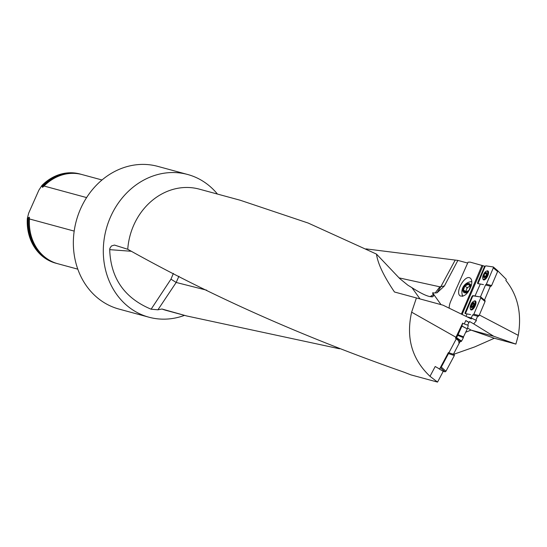 <?xml version="1.0" encoding="UTF-8"?>
<svg xmlns="http://www.w3.org/2000/svg" width="547" height="547" viewBox="0 0 547 547"><rect width="100%" height="100%" fill="white"/><g stroke="black" fill="none" stroke-linecap="round" stroke-linejoin="round"><path stroke-width="0.82" d="M477.647 316.18L475.863 320.214L471.24 317.971L472.581 314.935L478.379 316.337L472.581 314.935M493.435 267.08L497.661 270.669L497.606 271.517L491.63 285.548L490.898 286.32L490.358 286.184L484.471 300.125M490.358 286.184L485.517 284.966L480.457 296.932M485.141 266.416L484.676 266.191L477.634 282.724L477.661 283.606L480.321 284.002L475.022 295.968L478.187 296.597L473.21 295.852L472.478 296.624L472.013 296.399L465.053 312.727L465.087 313.609L467.07 313.91L465.989 316.351M449.169 308.166A11.09 5.395 -63.4 0 1 450.803 301.103L468.041 262.218L470.064 262.102L484.676 266.191M490.898 286.32L485.517 284.966M483.445 284.625L480.321 284.002M470.577 314.607L467.07 313.91M471.24 317.971L466.899 316.788M461.367 314.101L482.03 265.35M482.905 265.78L462.119 314.47M441.019 304.631L432.581 292.83L435.193 292.966L439.829 286.813L444.39 285.965L457.88 260.406L467.664 263.059M435.193 292.966L437.067 292.782L444.376 286.006M467.364 317.014L471.617 318.169L471.316 318.935L442.988 305.164L416.411 297.951L411.631 312.173C405.84 337.82 411.959 359.201 430.004 376.309L435.2 366.511L439.61 369.02L435.2 366.511M453.641 354.319L474.721 346.907L494.331 338.251L515.889 344.104L518.269 335.359C521.934 313.616 517.797 295.312 505.866 280.433L506.303 279.387L497.729 270.772M186.677 315.954L166.37 310.443A62.843 54.645 -74.8 0 1 161.946 309.007L186.677 315.954L339.557 348.788M365.97 248.878L457.88 260.406M515.889 344.104L493.709 336.248L473.75 323.899L476.458 320.521L471.617 318.169M440.328 367.68L441.292 367.092L448.499 353.594L448.39 352.596L448.902 352.767L456.321 338.791L455.46 338.19L456.554 337.636L457.743 335.393L461.914 326.142L462.687 323.072L455.959 337.253L411.631 312.173M464.341 323.756L465.839 320.549L469.121 322.415L468.547 322.258L468.916 322.491L467.678 325.144M473.75 323.899L469.545 321.506L469.121 322.415M475.863 320.214L476.458 320.521M479.357 314.983L518.269 335.359M468.547 322.258L465.839 320.549M459.056 343.625L458.735 340.897L459.829 341.971L453.422 354.251L448.902 352.767M458.735 340.897L456.321 338.791M448.39 352.596L439.61 369.02M455.959 337.253L455.46 338.19M178.924 276.249L176.175 282.457L157.919 309.807L151.116 309.205C124.511 298.094 110.706 278.245 109.701 249.651L109.933 248.194L111.451 245.979L114.439 245.07L127.752 249.275C210.923 295.893 303.106 336.897 404.308 372.288L410.859 374.859L437.538 382.093L443.234 371.351L439.097 368.863M432.581 292.83L433.607 295.968C431.303 298.177 424.096 295.414 411.973 287.695L407.85 285.178L399.693 278.539L376.493 254.102C377.745 263.49 383.741 276.126 394.476 291.995L416.411 297.951M420.014 298.929L411.973 287.695M467.535 328.036L470.994 330.08L465.675 332.282M493.709 336.248L470.994 330.08L494.331 338.251M206.711 290.19L176.175 282.457L170.972 279.161L173.365 273.397M455.083 260.31L440.766 286.847L437.067 292.782M80.129 174.042A46.201 40.17 105.2 0 0 79.951 173.994L80.306 174.09A46.201 40.17 -74.8 0 0 42.297 185.556L42.529 187.382L44.054 186.035A46.201 40.17 105.2 0 1 53.845 178.5A46.201 40.17 105.2 0 1 82.064 174.568L102.009 179.977M29.326 217.166A45.558 39.61 105.2 0 0 35.152 245.487L35.5 246.088A46.201 40.17 105.2 0 1 29.463 218.957L29.326 217.166L27.706 218.485A46.201 40.17 -74.8 0 0 56.102 263.271A46.201 40.17 -74.8 0 0 56.984 263.497M80.306 174.09A46.201 40.17 -74.8 0 1 81.182 174.343M35.5 246.088A46.201 40.17 105.2 0 0 57.866 263.75L77.804 269.158M79.951 173.994A46.201 40.17 105.2 0 0 41.941 185.46L38.858 190.185L28.67 213.18L27.35 218.39A46.201 40.17 105.2 0 0 55.753 263.175A46.201 40.17 105.2 0 0 55.924 263.223M29.463 218.957L74.187 231.101M86.604 197.583L44.054 186.035M42.297 185.556L41.941 185.46M27.35 218.39L27.706 218.485M187.669 174.493L157.707 166.356A73.934 64.286 105.2 0 0 80.607 208.742A73.934 64.286 105.2 0 0 118.979 309.069L148.934 317.205A73.934 64.286 -74.8 0 1 110.562 216.872A73.934 64.286 -74.8 0 1 187.669 174.493A73.934 64.286 -74.8 0 1 217.446 194.062M184.524 315.366A73.934 64.286 -74.8 0 1 148.934 317.205M127.752 249.275A62.843 54.645 -74.8 0 1 133.748 225.159A62.843 54.645 -74.8 0 1 199.286 189.132L240.365 200.284M157.919 309.807L161.946 309.007M433.607 295.968L432.055 296.98M430.099 296.693L433.292 294.621M376.493 254.102L308.187 223.053L240.365 200.291M437.538 382.093L430.004 376.309M472.013 296.399L472.745 295.626L475.022 295.968M462.536 296.337A10.167 6.974 125.3 0 1 462.133 294.245M471.015 281.691A10.167 6.974 125.3 0 1 471.808 281.5M471.377 285.37C468.328 293.438 464.608 296.959 460.218 295.927C454.584 292.542 465.169 273.924 470.317 278.163C471.863 279.435 472.218 281.835 471.377 285.37M465.565 312.973L472.478 296.624L465.435 313.663L465.565 312.973L465.053 312.727M497.606 271.517L493.326 267.852L493.298 266.963L485.777 265.842L485.045 266.615L477.962 283.654L485.127 266.41M468.294 284.31A4.308 2.954 125.3 0 1 470.365 286.464A4.308 2.954 125.3 0 1 468.984 290.368A4.308 2.954 125.3 0 1 465.538 292.119A4.308 2.954 125.3 0 1 463.473 289.965A4.308 2.954 125.3 0 1 464.854 286.06A4.308 2.954 125.3 0 1 468.294 284.31L464.854 286.06L463.473 289.965L465.538 292.119L468.984 290.368L470.365 286.464L468.294 284.31L470.557 285.91M464.854 286.06L467.117 287.66L470.092 286.143M463.473 289.965L465.736 291.565L467.117 287.66M466.099 291.941L465.736 291.565M470.331 286.43A3.733 2.557 -54.7 0 0 468.834 286.785A3.733 2.557 -54.7 0 0 466.427 289.609A3.733 2.557 -54.7 0 0 466.311 291.866M468.205 291.954A5.224 3.583 125.3 0 1 465.244 292.946A5.224 3.583 125.3 0 1 463.111 287.804A5.224 3.583 125.3 0 1 468.786 283.503A5.224 3.583 125.3 0 1 471.111 286.286M462.817 296.269A9.586 6.578 125.3 0 1 462.735 296.105A10.352 10.352 0 0 1 471.815 281.623M473.668 305.294A2.605 1.067 115.9 0 1 472.601 306.97A2.605 1.067 115.9 0 1 472.246 307.277A2.605 1.067 115.9 0 1 471.152 307.113A2.605 1.067 115.9 0 1 471.48 304.966A2.605 1.067 115.9 0 1 472.895 302.983A2.605 1.067 115.9 0 1 473.996 303.147A2.605 1.067 115.9 0 1 474.037 304.016A2.605 1.067 115.9 0 1 473.668 305.294M470.96 309.24A4.438 1.812 -64.1 0 0 474.427 305.718A4.438 1.812 -64.1 0 0 474.618 301.192A4.438 1.812 -64.1 0 0 471.042 304.392A4.438 1.812 -64.1 0 0 470.735 309.171A4.438 1.812 -64.1 0 0 470.96 309.24M475.938 301.841A4.438 1.812 -64.1 0 0 475.876 301.807L474.618 301.192M470.735 309.171L471.999 309.787A4.438 1.812 -64.1 0 0 472.068 309.814M472.765 306.799L472.246 307.277L471.152 307.113L471.48 304.966L472.895 302.983L473.996 303.147L473.887 304.802M471.596 307.202L471.152 307.113M471.548 305.602L471.48 304.966M472.895 302.983L473.326 303.12M473.34 303.161L474.03 303.332M472.663 303.606L473.996 304.255M472.006 304.515L473.661 305.315L472.04 304.522M471.398 306.593L472.458 307.106M486.215 275.271A2.605 1.067 116.1 0 1 485.141 276.953A2.605 1.067 116.1 0 1 484.792 277.254A2.605 1.067 116.1 0 1 483.692 277.09A2.605 1.067 116.1 0 1 484.027 274.95A2.605 1.067 116.1 0 1 485.449 272.967A2.605 1.067 116.1 0 1 486.543 273.131A2.605 1.067 116.1 0 1 486.584 273.999A2.605 1.067 116.1 0 1 486.215 275.271M483.493 279.216A4.438 1.812 -63.9 0 0 486.974 275.702A4.438 1.812 -63.9 0 0 487.172 271.175A4.438 1.812 -63.9 0 0 483.596 274.362A4.438 1.812 -63.9 0 0 483.268 279.141A4.438 1.812 -63.9 0 0 483.493 279.216M488.498 271.832A4.438 1.812 -63.9 0 0 488.437 271.797L487.172 271.175M483.268 279.141L484.533 279.763A4.438 1.812 -63.9 0 0 484.594 279.79M485.312 276.775L484.792 277.254L483.692 277.09L484.027 274.95L485.449 272.967L486.543 273.131L486.433 274.779M484.143 277.179L483.692 277.09M484.088 275.585L484.027 274.95M485.449 272.967L485.873 273.103M485.886 273.144L486.584 273.315M485.21 273.582L486.543 274.238M483.938 276.57L484.991 277.09M468.177 325.349L462.741 323.393M461.962 326.019L467.288 328.87L468.239 325.67M467.288 328.87L461.914 326.142M457.866 334.614L463.5 336.829L467.241 328.993M463.5 336.829L463.398 337.649L457.743 335.393M456.554 337.636L461.552 341.123L463.398 337.649M461.552 341.123L461.224 341.451L456.225 337.964M459.733 341.896L461.224 341.451M463.459 337.219L457.812 334.99M480.861 297.089L485.1 300.665L485.052 301.513L479.11 315.564L478.379 316.337M473.114 314.983L473.846 314.21L479.11 315.564M485.052 301.513L480.758 297.862L473.846 314.21M480.758 297.862L480.724 296.973L473.21 295.852L472.478 296.624M470.338 308.754A4.991 2.038 -64.1 0 0 471.035 309.93A4.991 2.038 -64.1 0 0 471.234 309.978A4.991 2.038 -64.1 0 0 475.097 306.094A4.991 2.038 -64.1 0 0 475.398 300.959A4.991 2.038 -64.1 0 0 475.09 300.85A4.991 2.038 -64.1 0 0 474.044 301.137M448.444 352.617L453.429 354.237M454.29 354.565L454.345 355.543L448.499 353.594M441.292 367.092L445.955 371.249L454.345 355.543M445.955 371.249L445.053 371.864L440.39 367.707M442.448 370.88L445.053 371.864M485.633 284.953L486.372 284.18L491.63 285.548M493.326 267.852L486.372 284.18M482.871 278.724A4.991 2.038 -63.9 0 0 483.569 279.9A4.991 2.038 -63.9 0 0 483.767 279.955A4.991 2.038 -63.9 0 0 487.644 276.078A4.991 2.038 -63.9 0 0 487.958 270.95A4.991 2.038 -63.9 0 0 487.651 270.84A4.991 2.038 -63.9 0 0 486.604 271.121M151.116 309.205L170.972 279.161M131.471 251.285L109.701 249.651M399.009 277.862L439.829 286.813M53.845 178.5L53.237 178.842A45.558 39.61 105.2 0 0 42.529 187.382M28.376 217.569A45.791 39.815 105.2 0 0 48.745 259.818M72.211 173.351A45.791 39.815 105.2 0 0 42.098 186.602M473.21 295.852L472.745 295.626M478.085 282.943L477.634 282.724M471.5 307.667A2.776 1.135 -64.1 0 0 474.119 304.016A2.776 1.135 -64.1 0 0 472.102 303.715A2.776 1.135 -64.1 0 0 471.5 307.667M472.67 303.64L473.989 304.282M471.432 306.573L472.485 307.086M471.61 305.629L473.093 306.354M484.04 277.644A2.776 1.135 -63.9 0 0 486.673 273.992A2.776 1.135 -63.9 0 0 484.649 273.691A2.776 1.135 -63.9 0 0 484.04 277.644M485.223 273.623L486.536 274.266M483.972 276.55L485.018 277.062M484.15 275.613L485.633 276.338M471.493 309.985A4.923 2.01 115.9 0 1 471.213 309.404M475.097 301.424A4.923 2.01 115.9 0 1 475.719 301.281M484.02 279.961A4.923 2.01 116.1 0 1 483.746 279.38M487.651 271.408A4.923 2.01 116.1 0 1 488.28 271.271M55.753 263.175L56.102 263.271M473.442 303.373L474.044 303.667M471.582 305.623L473.476 306.539M485.989 273.356L486.598 273.65M484.129 275.599L486.016 276.522M485.1 300.665L480.806 297.014M497.661 270.669L493.373 267.004"/></g></svg>
